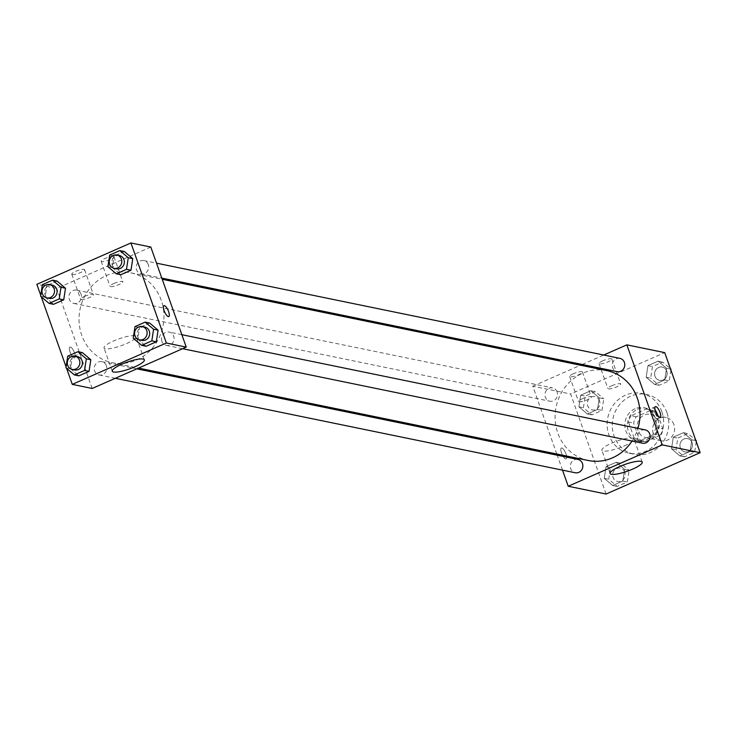 <?xml version="1.0" encoding="UTF-8"?>
<svg xmlns="http://www.w3.org/2000/svg" width="737" height="737" viewBox="0 0 737 737"><rect width="100%" height="100%" fill="white"/><g stroke="black" fill="none" stroke-linecap="round" stroke-linejoin="round"><path stroke-width="0.55" stroke-dasharray="3.69 2.76" d="M673.913 424.604A11.875 10.954 -78.4 0 0 666.018 417.492A11.875 10.954 -78.4 0 0 652.899 426.926A11.875 10.954 -78.4 0 0 661.236 440.763A11.875 10.954 -78.4 0 0 671.932 436.599A11.875 10.954 -78.4 0 0 673.913 424.604M658.519 421.444A11.875 10.954 -78.4 0 0 650.614 414.332A11.875 10.954 -78.4 0 0 637.496 423.757A11.875 10.954 -78.4 0 0 645.842 437.603A11.875 10.954 -78.4 0 0 656.529 433.439A11.875 10.954 -78.4 0 0 658.519 421.444M660.195 435.152L645.115 441.785A16.122 14.878 -78.4 0 1 644.986 441.758A16.122 14.878 -78.4 0 1 639.311 439.16L633.627 423.112A16.122 14.878 -78.4 0 1 636.261 416.774L651.342 410.14A16.122 14.878 -78.4 0 1 651.471 410.168A16.122 14.878 -78.4 0 1 657.146 412.775L662.83 428.814A16.122 14.878 -78.4 0 1 660.195 435.152L655.064 434.102L639.983 440.735L645.115 441.785M636.261 416.774L631.13 415.723L646.211 409.09L651.342 410.14M657.146 412.775L652.015 411.716L657.699 427.764L662.83 428.814M652.015 411.716A16.122 14.878 -78.4 0 0 646.34 409.118A16.122 14.878 -78.4 0 0 646.211 409.09M631.13 415.723A16.122 14.878 -78.4 0 0 628.495 422.061L633.627 423.112M639.983 440.735A16.122 14.878 -78.4 0 1 639.854 440.708A16.122 14.878 -78.4 0 1 634.179 438.1L628.495 422.061M655.064 434.102A16.122 14.878 -78.4 0 0 657.699 427.764M637.56 409.275A16.969 15.652 101.6 0 1 646.515 408.289A16.969 15.652 101.6 0 1 658.427 428.059A16.969 15.652 101.6 0 1 639.679 441.527A16.969 15.652 101.6 0 1 627.427 426.64A16.969 15.652 101.6 0 1 637.56 409.275M634.99 408.749A16.969 15.652 -78.4 0 0 624.865 426.115A16.969 15.652 -78.4 0 0 637.118 441.002A16.969 15.652 -78.4 0 0 652.392 435.06A16.969 15.652 -78.4 0 0 655.23 417.925A16.969 15.652 -78.4 0 0 643.945 407.764A16.969 15.652 -78.4 0 0 634.99 408.749M634.179 438.1L639.311 439.16M666.985 412.748A30.539 28.172 -78.4 0 0 646.671 394.47A30.539 28.172 -78.4 0 0 612.935 418.717A30.539 28.172 -78.4 0 0 634.382 454.296A30.539 28.172 -78.4 0 0 661.881 443.6A30.539 28.172 -78.4 0 0 666.985 412.748M661.854 411.697A30.539 28.172 -78.4 0 0 641.54 393.411A30.539 28.172 -78.4 0 0 607.804 417.658A30.539 28.172 -78.4 0 0 629.251 453.246A30.539 28.172 -78.4 0 0 656.75 442.55A30.539 28.172 -78.4 0 0 661.854 411.697M606.072 494.03L570.641 393.982L664.719 352.627M646.183 377.252L647.952 365.635L658.132 361.158L666.552 368.297L664.774 379.914L654.594 384.392L646.183 377.252L647.952 365.635L658.132 361.158L666.552 368.297L664.774 379.914L654.594 384.392L646.183 377.252L650.67 378.173L652.438 366.556L662.627 362.079L670.412 368.684M599.282 397.869L597.514 409.486L587.325 413.964L578.913 406.824L580.682 395.207L590.871 390.73L599.282 397.869L597.514 409.486L587.325 413.964L578.913 406.824L580.682 395.207L590.871 390.73L599.282 397.869L603.778 398.791L602 410.408L591.82 414.885L583.409 407.745L585.178 396.128L595.358 391.651L603.778 398.791M624.617 469.405L622.848 481.021L612.659 485.499L604.248 478.359L606.017 466.742L616.206 462.265L624.617 469.405L622.848 481.021L612.659 485.499L604.248 478.359L606.017 466.742L616.206 462.265L624.617 469.405L629.103 470.326L627.334 481.943L617.155 486.42L608.734 479.28L610.512 467.663L620.692 463.186L629.103 470.326M691.877 439.832L690.108 451.449L679.929 455.927L671.508 448.787L673.286 437.17L683.466 432.693L691.877 439.832L690.108 451.449L679.929 455.927L671.508 448.787L673.286 437.17L683.466 432.693L691.877 439.832L695.894 440.662M565.675 458.921A5.942 1.916 66.3 0 0 566.127 458.884A5.942 1.916 66.3 0 0 565.5 452.675A5.942 1.916 66.3 0 0 561.354 448.013A5.942 1.916 66.3 0 0 561.723 453.605A5.942 1.916 66.3 0 0 565.675 458.921A5.942 1.916 -113.7 0 1 561.732 453.605A5.942 1.916 -113.7 0 1 561.354 448.013A5.942 1.916 -113.7 0 1 565.5 452.675A5.942 1.916 -113.7 0 1 566.136 458.884A5.942 1.916 -113.7 0 1 565.684 458.921M562.515 470.151L557.227 455.199M556.803 454.02L532.796 386.206L570.641 393.982M624.368 445.876A17.025 3.593 160.5 0 0 633.977 438.874A17.025 3.593 160.5 0 0 616.731 441.168A17.025 3.593 160.5 0 0 601.88 450.243A17.025 3.593 160.5 0 0 624.368 445.876M655.055 409.818A5.942 1.916 66.3 0 0 652.918 407.92A5.942 1.916 66.3 0 0 652.466 407.957A5.942 1.916 66.3 0 0 653.102 414.166A5.942 1.916 66.3 0 0 657.247 418.828A5.942 1.916 66.3 0 0 657.616 415.659M573.469 373.705A6.79 1.437 160.5 0 0 569.637 376.496A6.79 1.437 160.5 0 0 576.518 375.584A6.79 1.437 160.5 0 0 582.433 371.964A6.79 1.437 160.5 0 0 573.469 373.705M602.866 360.78A6.79 1.437 160.5 0 0 599.043 363.571A6.79 1.437 160.5 0 0 605.915 362.659A6.79 1.437 160.5 0 0 611.83 359.039A6.79 1.437 160.5 0 0 602.866 360.78M532.796 386.206L580.526 365.22M582.23 364.474L603.714 355.031M582.331 398.717A6.79 1.437 -19.5 0 1 591.295 396.976A6.79 1.437 -19.5 0 1 585.371 400.596A6.79 1.437 -19.5 0 1 578.499 401.508A6.79 1.437 -19.5 0 1 582.331 398.717M611.728 385.792A6.79 1.437 -19.5 0 1 620.692 384.051A6.79 1.437 -19.5 0 1 614.769 387.671A6.79 1.437 -19.5 0 1 607.896 388.583A6.79 1.437 -19.5 0 1 611.728 385.792M645.207 429.883A6.79 6.264 -78.4 0 0 639.099 432.26A6.79 6.264 -78.4 0 0 637.966 439.123A6.79 6.264 -78.4 0 0 642.48 443.186M557.126 391.983A6.79 6.264 -78.4 0 0 552.612 387.92A6.79 6.264 -78.4 0 0 545.113 393.309A6.79 6.264 -78.4 0 0 549.885 401.223A6.79 6.264 -78.4 0 0 555.993 398.846A6.79 6.264 -78.4 0 0 557.126 391.983M619.872 358.348A6.79 6.264 -78.4 0 0 612.373 363.737A6.79 6.264 -78.4 0 0 617.145 371.651M577.946 459.455A6.79 6.264 -78.4 0 0 570.447 464.844A6.79 6.264 -78.4 0 0 575.21 472.758M606.772 370.61A45.878 42.322 -78.4 0 0 556.085 407.036A45.878 42.322 -78.4 0 0 588.31 460.496M632.042 441.039A45.878 42.322 -78.4 0 0 637.91 428.39M161.237 300.281A45.878 42.322 -78.4 0 0 130.725 272.819A45.878 42.322 -78.4 0 0 80.038 309.236A45.878 42.322 -78.4 0 0 112.264 362.696A45.878 42.322 -78.4 0 0 153.563 346.63A45.878 42.322 -78.4 0 0 161.237 300.281M161.91 341.323A6.79 6.264 101.6 0 1 163.043 334.469A6.79 6.264 101.6 0 1 169.16 332.092A6.79 6.264 101.6 0 1 173.923 339.997A6.79 6.264 101.6 0 1 166.424 345.386A6.79 6.264 101.6 0 1 161.91 341.323M81.07 294.192A6.79 6.264 -78.4 0 0 76.556 290.129A6.79 6.264 -78.4 0 0 69.057 295.519A6.79 6.264 -78.4 0 0 73.829 303.423A6.79 6.264 -78.4 0 0 79.937 301.046A6.79 6.264 -78.4 0 0 81.07 294.192M148.34 264.62A6.79 6.264 -78.4 0 0 143.826 260.557A6.79 6.264 -78.4 0 0 136.327 265.946A6.79 6.264 -78.4 0 0 141.089 273.851A6.79 6.264 -78.4 0 0 147.207 271.474A6.79 6.264 -78.4 0 0 148.34 264.62M106.404 365.727A6.79 6.264 -78.4 0 0 101.89 361.664A6.79 6.264 -78.4 0 0 94.391 367.054A6.79 6.264 -78.4 0 0 99.163 374.958A6.79 6.264 -78.4 0 0 105.271 372.581A6.79 6.264 -78.4 0 0 106.404 365.727M150.818 247.052L56.74 288.416L36.85 284.325M92.171 388.463L56.74 288.416M72.29 274.542A6.79 1.437 160.5 0 0 79.716 272.911A6.79 1.437 160.5 0 0 84.571 269.687A6.79 1.437 160.5 0 0 75.607 271.428A6.79 1.437 160.5 0 0 71.775 274.219A6.79 1.437 160.5 0 0 72.29 274.542M113.452 256.448A6.79 1.437 160.5 0 0 105.004 258.503A6.79 1.437 160.5 0 0 101.172 261.294A6.79 1.437 160.5 0 0 108.044 260.382A6.79 1.437 160.5 0 0 113.968 256.762A6.79 1.437 160.5 0 0 113.452 256.448M137.718 339.131L146.129 346.27L137.718 339.131L139.486 327.514L137.718 339.131L133.222 338.209M149.675 323.036L139.486 327.514L149.675 323.036M70.448 368.703L78.868 375.842L70.448 368.703L72.226 357.086L70.448 368.703L65.962 367.781M82.406 352.608L72.226 357.086L82.406 352.608M45.123 297.168L53.534 304.307L45.123 297.168L46.892 285.551L45.123 297.168L40.627 296.246M57.071 281.073L46.892 285.551L57.071 281.073M66.588 368.316L66.09 366.906M41.263 296.781L40.765 295.371M112.383 267.595L120.794 274.735L112.383 267.595L114.152 255.979L112.383 267.595L107.897 266.674M124.341 251.501L114.152 255.979L124.341 251.501M84.46 296.44A6.79 1.437 -19.5 0 1 93.424 294.699A6.79 1.437 -19.5 0 1 87.51 298.319A6.79 1.437 -19.5 0 1 80.628 299.231A6.79 1.437 -19.5 0 1 84.46 296.44M113.857 283.515A6.79 1.437 -19.5 0 1 122.821 281.774A6.79 1.437 -19.5 0 1 116.907 285.394A6.79 1.437 -19.5 0 1 110.025 286.306A6.79 1.437 -19.5 0 1 113.857 283.515M74.538 352.949A5.942 1.916 66.3 0 0 69.904 347.053A5.942 1.916 66.3 0 0 70.531 353.263A5.942 1.916 66.3 0 0 74.677 357.924A5.942 1.916 66.3 0 0 74.538 352.949A5.942 1.916 -113.7 0 1 74.686 357.924A5.942 1.916 -113.7 0 1 70.54 353.253A5.942 1.916 -113.7 0 1 69.904 347.053A5.942 1.916 -113.7 0 1 74.538 352.949M134.807 335.796A17.025 3.593 160.5 0 0 116.188 339.886A17.025 3.593 160.5 0 0 104.018 347.965A17.025 3.593 160.5 0 0 121.264 345.671A17.025 3.593 160.5 0 0 136.105 336.597A17.025 3.593 160.5 0 0 134.807 335.796M163.973 305.689L163.973 305.689A5.942 1.916 66.3 0 0 164.121 310.664A5.942 1.916 66.3 0 0 168.755 316.569L168.755 316.56M144.774 327.081A6.79 6.264 -78.4 0 0 137.275 332.47A6.79 6.264 -78.4 0 0 142.048 340.374M135 326.592L139.486 327.514M77.514 356.653A6.79 6.264 -78.4 0 0 70.015 362.042A6.79 6.264 -78.4 0 0 74.778 369.946M67.73 356.164L72.226 357.086M119.44 255.546A6.79 6.264 -78.4 0 0 111.941 260.935A6.79 6.264 -78.4 0 0 116.713 268.839M109.666 255.057L114.152 255.979M52.18 285.118A6.79 6.264 -78.4 0 0 44.681 290.507A6.79 6.264 -78.4 0 0 49.443 298.411M42.396 284.629L46.892 285.551M696.235 441.629L694.604 452.371L684.415 456.848L676.004 449.708L677.773 438.091L687.953 433.614L695.737 440.219M692.071 442.651A6.79 6.264 -78.4 0 0 687.557 438.589A6.79 6.264 -78.4 0 0 680.058 443.969A6.79 6.264 -78.4 0 0 684.82 451.882A6.79 6.264 -78.4 0 0 690.928 449.506A6.79 6.264 -78.4 0 0 692.071 442.651A6.79 6.264 -78.4 0 0 687.575 438.589A6.79 6.264 -78.4 0 0 680.076 443.978A6.79 6.264 -78.4 0 0 684.839 451.882A6.79 6.264 -78.4 0 0 690.956 449.506A6.79 6.264 -78.4 0 0 692.089 442.651M671.508 448.787L676.004 449.708M673.286 437.17L677.773 438.091M683.466 432.693L687.953 433.614M690.108 451.449L694.604 452.371M679.929 455.927L684.415 456.848M624.801 472.224A6.79 6.264 -78.4 0 0 620.287 468.161A6.79 6.264 -78.4 0 0 612.788 473.541A6.79 6.264 -78.4 0 0 617.56 481.454A6.79 6.264 -78.4 0 0 623.668 479.078A6.79 6.264 -78.4 0 0 624.801 472.224M604.248 478.359L608.734 479.28M606.017 466.742L610.512 467.663M616.206 462.265L620.692 463.186M622.848 481.021L627.334 481.943M612.659 485.499L617.155 486.42M624.819 472.224A6.79 6.264 -78.4 0 0 620.305 468.161A6.79 6.264 -78.4 0 0 612.806 473.55A6.79 6.264 -78.4 0 0 617.578 481.454A6.79 6.264 -78.4 0 0 623.686 479.078A6.79 6.264 -78.4 0 0 624.819 472.224M670.91 370.094L669.27 380.836L659.081 385.313L650.67 378.173M666.736 371.116A6.79 6.264 -78.4 0 0 662.222 367.054A6.79 6.264 -78.4 0 0 654.723 372.434A6.79 6.264 -78.4 0 0 659.486 380.347A6.79 6.264 -78.4 0 0 665.603 377.97A6.79 6.264 -78.4 0 0 666.736 371.116A6.79 6.264 -78.4 0 0 662.241 367.054A6.79 6.264 -78.4 0 0 654.742 372.443A6.79 6.264 -78.4 0 0 659.514 380.347A6.79 6.264 -78.4 0 0 665.622 377.97A6.79 6.264 -78.4 0 0 666.755 371.116M647.952 365.635L652.438 366.556M658.132 361.158L662.627 362.079M666.552 368.297L670.559 369.126M664.774 379.914L669.27 380.836M654.594 384.392L659.081 385.313M599.467 400.688A6.79 6.264 -78.4 0 0 594.952 396.626A6.79 6.264 -78.4 0 0 587.453 402.015A6.79 6.264 -78.4 0 0 592.226 409.919A6.79 6.264 -78.4 0 0 598.333 407.543A6.79 6.264 -78.4 0 0 599.467 400.688M578.913 406.824L583.409 407.745M580.682 395.207L585.178 396.128M590.871 390.73L595.358 391.651M597.514 409.486L602 410.408M587.325 413.964L591.82 414.885M599.494 400.688A6.79 6.264 -78.4 0 0 594.98 396.626A6.79 6.264 -78.4 0 0 587.481 402.015A6.79 6.264 -78.4 0 0 592.244 409.919A6.79 6.264 -78.4 0 0 598.352 407.543A6.79 6.264 -78.4 0 0 599.494 400.688M666.018 417.492L650.614 414.332M661.236 440.763L645.842 437.603M637.118 441.002L639.679 441.527M643.945 407.764L646.515 408.289M639.854 440.708L644.986 441.758M646.34 409.118L651.471 410.168M629.251 453.246L634.382 454.296M641.54 393.411L646.671 394.47M642.213 462.136L633.977 438.874M610.116 473.504L601.88 450.243M655.423 406.649L652.466 407.957M660.205 417.52L657.247 418.828M569.637 376.496L578.499 401.508M582.433 371.964L591.295 396.976M599.043 363.571L607.896 388.583M611.83 359.039L620.692 384.051M112.264 362.696L138.51 368.085M130.725 272.819L162.232 279.286M181.855 334.699L169.16 332.092M182.592 348.712L166.424 345.386M73.829 303.423L549.885 401.223M76.556 290.129L552.612 387.92M141.089 273.851L161.808 278.107M143.826 260.557L156.52 263.164M99.163 374.958L115.322 378.284M101.89 361.664L136.806 368.832M71.775 274.219L80.628 299.231M84.571 269.687L93.424 294.699M101.172 261.294L110.025 286.306M113.968 256.762L122.821 281.774M144.341 359.859L136.105 336.597M112.254 371.227L104.018 347.965"/><path stroke-width="1.11" d="M603.714 355.031L626.865 344.852L664.719 352.627L700.15 452.675L606.072 494.03L568.218 486.254L562.515 470.151M557.227 455.199L556.803 454.02M632.604 469.137A17.025 3.593 -19.5 0 1 610.116 473.504A17.025 3.593 -19.5 0 1 624.967 464.43A17.025 3.593 -19.5 0 1 642.213 462.136A17.025 3.593 -19.5 0 1 632.604 469.137M626.865 344.852L662.296 444.899L700.15 452.675M662.296 444.899L568.218 486.254M655.884 406.612A5.942 1.916 -113.7 0 1 659.827 411.928A5.942 1.916 -113.7 0 1 660.205 417.52A5.942 1.916 -113.7 0 1 656.059 412.858A5.942 1.916 -113.7 0 1 655.423 406.649A5.942 1.916 -113.7 0 1 655.884 406.612M657.616 415.659A5.942 1.916 66.3 0 0 655.055 409.818M580.526 365.22L582.23 364.474M182.592 348.712L642.48 443.186A6.79 6.264 -78.4 0 0 649.979 437.796A6.79 6.264 -78.4 0 0 645.207 429.883L181.855 334.699M161.808 278.107L617.145 371.651A6.79 6.264 -78.4 0 0 623.253 369.274A6.79 6.264 -78.4 0 0 624.386 362.411A6.79 6.264 -78.4 0 0 619.872 358.348L156.52 263.164M115.322 378.284L575.21 472.758A6.79 6.264 -78.4 0 0 581.327 470.381A6.79 6.264 -78.4 0 0 582.46 463.518A6.79 6.264 -78.4 0 0 577.946 459.455L136.806 368.832M637.91 428.39A45.878 42.322 -78.4 0 0 637.293 398.081A45.878 42.322 -78.4 0 0 606.772 370.61L162.232 279.286M138.51 368.085L588.31 460.496A45.878 42.322 -78.4 0 0 632.042 441.039M40.765 295.371L36.85 284.325L130.928 242.97L150.818 247.052L186.24 347.099L92.171 388.463L72.281 384.373L66.588 368.316M158.087 330.176L149.675 323.036L158.087 330.176L156.318 341.793L158.087 330.176L153.591 329.255L151.822 340.872L141.642 345.349L133.222 338.209L135 326.592L145.18 322.115L153.591 329.255M146.129 346.27L156.318 341.793L146.129 346.27L141.642 345.349M90.817 359.748L82.406 352.608L90.817 359.748L89.048 371.365L90.817 359.748L86.33 358.827L84.562 370.444L74.373 374.921L65.962 367.781L67.73 356.164L77.919 351.687L86.33 358.827M78.868 375.842L89.048 371.365L78.868 375.842L74.373 374.921M65.492 288.213L57.071 281.073L65.492 288.213L63.714 299.83L65.492 288.213L60.996 287.292L59.227 298.909L49.047 303.386L40.627 296.246L42.396 284.629L52.585 280.152L60.996 287.292M53.534 304.307L63.714 299.83L53.534 304.307L49.047 303.386M130.928 242.97L166.359 343.018L72.281 384.373M66.09 366.906L41.263 296.781M132.752 258.641L124.341 251.501L132.752 258.641L130.983 270.258L132.752 258.641L128.266 257.72L126.488 269.337L116.308 273.814L107.897 266.674L109.666 255.057L119.845 250.58L128.266 257.72M120.794 274.735L130.983 270.258L120.794 274.735L116.308 273.814M143.042 359.057A17.025 3.593 -19.5 0 1 144.341 359.859A17.025 3.593 -19.5 0 1 129.5 368.933A17.025 3.593 -19.5 0 1 112.254 371.227A17.025 3.593 -19.5 0 1 124.424 363.148A17.025 3.593 -19.5 0 1 143.042 359.057M166.359 343.018L186.24 347.099M164.121 310.664A5.942 1.916 -113.7 0 1 163.973 305.689A5.942 1.916 -113.7 0 1 168.119 310.36A5.942 1.916 -113.7 0 1 168.755 316.56A5.942 1.916 -113.7 0 1 164.121 310.664M168.755 316.569A5.942 1.916 66.3 0 0 168.119 310.36A5.942 1.916 66.3 0 0 163.973 305.689M139.477 339.849L142.048 340.374A6.79 6.264 -78.4 0 0 148.155 337.997A6.79 6.264 -78.4 0 0 149.289 331.143A6.79 6.264 -78.4 0 0 144.774 327.081L142.213 326.555A6.79 6.264 -78.4 0 0 134.714 331.945A6.79 6.264 -78.4 0 0 139.477 339.849A6.79 6.264 -78.4 0 0 145.585 337.472A6.79 6.264 -78.4 0 0 146.727 330.618A6.79 6.264 -78.4 0 0 142.213 326.555M145.18 322.115L149.675 323.036M151.822 340.872L156.318 341.793M72.217 369.421L74.778 369.946A6.79 6.264 -78.4 0 0 80.886 367.57A6.79 6.264 -78.4 0 0 82.028 360.715A6.79 6.264 -78.4 0 0 77.514 356.653L74.944 356.128A6.79 6.264 -78.4 0 0 67.445 361.517A6.79 6.264 -78.4 0 0 72.217 369.421A6.79 6.264 -78.4 0 0 78.325 367.044A6.79 6.264 -78.4 0 0 79.458 360.19A6.79 6.264 -78.4 0 0 74.944 356.128M77.919 351.687L82.406 352.608M84.562 370.444L89.048 371.365M114.143 268.314L116.713 268.839A6.79 6.264 -78.4 0 0 122.821 266.462A6.79 6.264 -78.4 0 0 123.954 259.608A6.79 6.264 -78.4 0 0 119.44 255.546L116.879 255.02A6.79 6.264 -78.4 0 0 109.38 260.41A6.79 6.264 -78.4 0 0 114.143 268.314A6.79 6.264 -78.4 0 0 120.26 265.937A6.79 6.264 -78.4 0 0 121.393 259.083A6.79 6.264 -78.4 0 0 116.879 255.02M119.845 250.58L124.341 251.501M126.488 269.337L130.983 270.258M46.882 297.886L49.443 298.411A6.79 6.264 -78.4 0 0 55.561 296.034A6.79 6.264 -78.4 0 0 56.694 289.18A6.79 6.264 -78.4 0 0 52.18 285.118L49.609 284.593A6.79 6.264 -78.4 0 0 42.11 289.982A6.79 6.264 -78.4 0 0 46.882 297.886A6.79 6.264 -78.4 0 0 52.99 295.509A6.79 6.264 -78.4 0 0 54.123 288.655A6.79 6.264 -78.4 0 0 49.609 284.593M52.585 280.152L57.071 281.073M59.227 298.909L63.714 299.83M695.737 440.219L696.235 441.629M695.894 440.662L696.373 440.754M670.412 368.684L670.91 370.094M670.559 369.126L671.038 369.219"/></g></svg>
